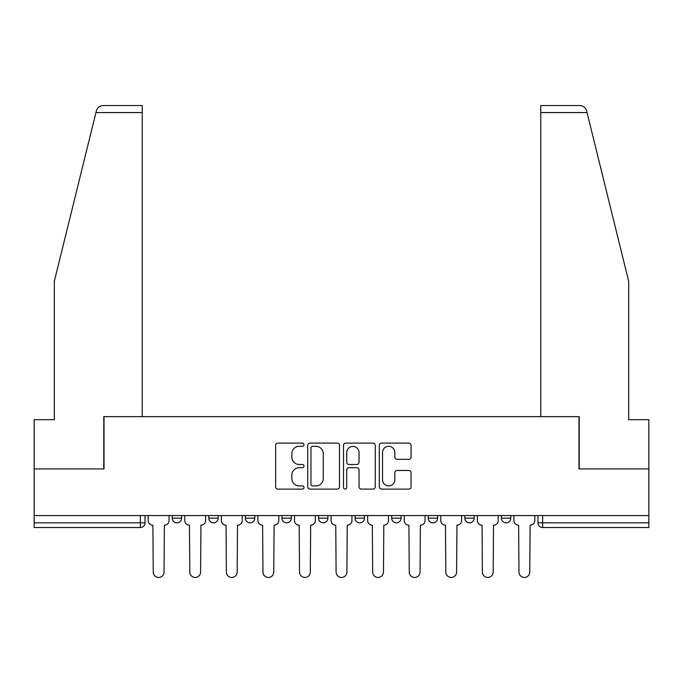 <?xml version="1.0" encoding="UTF-8"?>
<svg xmlns="http://www.w3.org/2000/svg" width="683" height="683" viewBox="0 0 683 683"><rect width="100%" height="100%" fill="white"/><g stroke="black" fill="none" stroke-linecap="round" stroke-linejoin="round"><path stroke-width="1.02" d="M303.995 444.701A1.614 1.614 0 0 0 302.381 443.096L277.93 443.096A2.305 2.305 0 0 0 275.625 445.393L275.625 486.817A2.305 2.305 0 0 0 277.93 489.113L302.381 489.113A1.614 1.614 0 0 0 303.995 487.508A1.614 1.614 0 0 0 302.381 485.895L299.214 485.895A7.368 7.368 0 0 1 291.854 478.527L291.854 475.078A7.368 7.368 0 0 1 299.214 467.718L302.381 467.718A1.614 1.614 0 0 0 303.995 466.105A1.614 1.614 0 0 0 302.381 464.491L299.214 464.491A7.368 7.368 0 0 1 291.854 457.132L291.854 453.674A7.368 7.368 0 0 1 299.214 446.315L302.381 446.315A1.614 1.614 0 0 0 303.995 444.701M464.816 515.571L464.816 518.149L474.19 518.149A4.687 4.687 0 0 1 469.503 522.837A4.687 4.687 0 0 1 464.816 518.149L464.816 515.571M391.666 515.571L391.666 518.149L401.049 518.149A4.687 4.687 0 0 1 396.362 522.837A4.687 4.687 0 0 1 391.666 518.149L391.666 515.571M355.1 515.571L355.1 518.149L364.474 518.149A4.687 4.687 0 0 1 359.787 522.837A4.687 4.687 0 0 1 355.1 518.149L355.1 515.571M281.951 515.571L281.951 518.149L291.334 518.149A4.687 4.687 0 0 1 286.638 522.837A4.687 4.687 0 0 1 281.951 518.149L281.951 515.571M408.75 459.317A2.305 2.305 0 0 0 411.055 457.012L411.055 445.393A2.305 2.305 0 0 0 408.75 443.096L381.601 443.096A2.305 2.305 0 0 0 379.296 445.393L379.296 486.817A2.305 2.305 0 0 0 381.601 489.113L408.75 489.113A2.305 2.305 0 0 0 411.055 486.817L411.055 472.781A2.305 2.305 0 0 0 408.75 470.476L397.13 470.476A2.305 2.305 0 0 0 394.834 472.781L394.834 479.739A6.156 6.156 0 0 1 388.678 485.895A6.156 6.156 0 0 1 382.523 479.739L382.523 452.47A6.156 6.156 0 0 1 388.678 446.315A6.156 6.156 0 0 1 394.834 452.47L394.834 457.012A2.305 2.305 0 0 0 397.13 459.317L408.75 459.317M95.944 112.567L96.363 110.885C97.43 107.555 99.709 105.771 103.193 105.541L142.226 105.541L142.226 112.567L95.944 112.567L54.316 281.37L54.316 419.686L34.15 419.686L34.15 468.914L104.012 468.914L104.012 416.639L578.988 416.639L578.988 468.914L648.85 468.914L648.85 515.571L34.15 515.571L34.15 522.837L145.044 522.837L145.044 515.571L145.044 522.837A4.687 4.687 0 0 1 140.348 527.524L34.15 527.524L34.15 522.837M142.226 112.567L142.226 416.639L103.782 416.639L103.782 468.914L34.15 468.914L34.15 515.571M339.485 445.393A2.305 2.305 0 0 0 337.189 443.096L310.031 443.096A2.305 2.305 0 0 0 307.734 445.393L307.734 486.817A2.305 2.305 0 0 0 310.031 489.113L337.189 489.113A2.305 2.305 0 0 0 339.485 486.817L339.485 445.393M345.811 443.096L372.969 443.096A2.305 2.305 0 0 1 375.266 445.393L375.266 486.817A2.305 2.305 0 0 1 372.969 489.113L361.35 489.113A2.305 2.305 0 0 1 359.045 486.817L359.045 470.015A2.305 2.305 0 0 0 356.748 467.718L349.039 467.718A2.305 2.305 0 0 0 346.733 470.015L346.733 487.508A1.614 1.614 0 0 1 345.128 489.113A1.614 1.614 0 0 1 343.515 487.508L343.515 445.393A2.305 2.305 0 0 1 345.811 443.096M537.956 515.571L537.956 522.837L648.85 522.837L648.85 527.524L542.652 527.524A4.687 4.687 0 0 1 537.956 522.837L537.956 515.571M648.85 515.571L648.85 522.837M510.764 515.571L510.764 518.149A4.687 4.687 0 0 1 506.077 522.837A4.687 4.687 0 0 1 501.39 518.149L510.764 518.149L510.764 515.571M501.39 515.571L501.39 518.149M474.19 515.571L474.19 518.149M437.624 515.571L437.624 518.149A4.687 4.687 0 0 1 432.928 522.837A4.687 4.687 0 0 1 428.241 518.149L437.624 518.149L437.624 515.571M428.241 515.571L428.241 518.149M401.049 515.571L401.049 518.149L401.049 515.571M364.474 518.149L364.474 515.571L364.474 518.149A4.687 4.687 0 0 1 359.787 522.837M327.9 515.571L327.9 518.149A4.687 4.687 0 0 1 323.213 522.837A4.687 4.687 0 0 1 318.526 518.149A4.687 4.687 0 0 0 323.213 522.837A4.687 4.687 0 0 0 327.9 518.149L327.9 515.571M318.526 515.571L318.526 518.149L327.9 518.149M291.334 515.571L291.334 518.149M254.759 515.571L254.759 518.149A4.687 4.687 0 0 1 250.072 522.837A4.687 4.687 0 0 1 245.376 518.149A4.687 4.687 0 0 0 250.072 522.837A4.687 4.687 0 0 0 254.759 518.149L245.376 518.149L245.376 515.571M208.81 515.571L208.81 518.149L218.184 518.149L218.184 515.571L218.184 518.149A4.687 4.687 0 0 1 213.497 522.837A4.687 4.687 0 0 1 208.81 518.149A4.687 4.687 0 0 0 213.497 522.837M172.236 515.571L172.236 518.149L181.61 518.149L181.61 515.571L181.61 518.149A4.687 4.687 0 0 1 176.923 522.837A4.687 4.687 0 0 1 172.236 518.149A4.687 4.687 0 0 0 176.923 522.837M140.348 515.571L140.348 527.524A4.687 4.687 0 0 0 145.044 522.837M312.566 446.315A1.614 1.614 0 0 0 310.953 447.928L310.953 484.281A1.614 1.614 0 0 0 312.566 485.895L315.896 485.895A7.368 7.368 0 0 0 323.264 478.527L323.264 453.674A7.368 7.368 0 0 0 315.896 446.315L312.566 446.315M359.045 452.581A6.156 6.156 0 0 0 352.889 446.426A6.156 6.156 0 0 0 346.733 452.581L346.733 462.195A2.305 2.305 0 0 0 349.039 464.491L356.748 464.491A2.305 2.305 0 0 0 359.045 462.195L359.045 452.581M148.202 515.571L148.202 520.497A4.687 4.687 0 0 0 152.89 525.184L153.248 572.072A5.396 5.396 0 0 0 158.635 577.459A5.396 5.396 0 0 0 164.031 572.072L164.381 525.184A4.687 4.687 0 0 0 169.068 520.497L169.068 515.571M184.777 515.571L184.777 520.497A4.687 4.687 0 0 0 189.464 525.184L189.814 572.072A5.396 5.396 0 0 0 195.21 577.459A5.396 5.396 0 0 0 200.606 572.072L200.956 525.184A4.687 4.687 0 0 0 205.643 520.497L205.643 515.571M221.352 515.571L221.352 520.497A4.687 4.687 0 0 0 226.039 525.184L226.389 572.072A5.396 5.396 0 0 0 231.785 577.459A5.396 5.396 0 0 0 237.172 572.072L237.53 525.184A4.687 4.687 0 0 0 242.217 520.497L242.217 515.571M96.363 110.885C97.02 108.99 97.02 108.99 96.363 110.885M587.056 112.567L586.637 110.885C585.98 108.99 585.98 108.99 586.637 110.885C585.98 108.99 585.98 108.99 586.637 110.885C585.57 107.555 583.291 105.771 579.807 105.541L540.774 105.541L540.774 416.639L579.218 416.639L579.218 468.914L648.85 468.914L648.85 419.686L628.684 419.686L628.684 281.37L587.056 112.567L540.774 112.567M257.926 515.571L257.926 520.497A4.687 4.687 0 0 0 262.614 525.184L262.964 572.072A5.396 5.396 0 0 0 268.351 577.459A5.396 5.396 0 0 0 273.746 572.072L274.096 525.184A4.687 4.687 0 0 0 278.784 520.497L278.784 515.571M294.493 515.571L294.493 520.497A4.687 4.687 0 0 0 299.18 525.184L299.538 572.072A5.396 5.396 0 0 0 304.925 577.459A5.396 5.396 0 0 0 310.321 572.072L310.671 525.184A4.687 4.687 0 0 0 315.358 520.497L315.358 515.571M331.067 515.571L331.067 520.497A4.687 4.687 0 0 0 335.754 525.184L336.104 572.072A5.396 5.396 0 0 0 341.5 577.459A5.396 5.396 0 0 0 346.896 572.072L347.246 525.184A4.687 4.687 0 0 0 351.933 520.497L351.933 515.571M367.642 515.571L367.642 520.497A4.687 4.687 0 0 0 372.329 525.184L372.679 572.072A5.396 5.396 0 0 0 378.075 577.459A5.396 5.396 0 0 0 383.462 572.072L383.82 525.184A4.687 4.687 0 0 0 388.507 520.497L388.507 515.571M404.216 515.571L404.216 520.497A4.687 4.687 0 0 0 408.904 525.184L409.254 572.072A5.396 5.396 0 0 0 414.649 577.459A5.396 5.396 0 0 0 420.036 572.072L420.387 525.184A4.687 4.687 0 0 0 425.074 520.497L425.074 515.571M440.783 515.571L440.783 520.497A4.687 4.687 0 0 0 445.47 525.184L445.828 572.072A5.396 5.396 0 0 0 451.215 577.459A5.396 5.396 0 0 0 456.611 572.072L456.961 525.184A4.687 4.687 0 0 0 461.648 520.497L461.648 515.571M477.357 515.571L477.357 520.497A4.687 4.687 0 0 0 482.044 525.184L482.394 572.072A5.396 5.396 0 0 0 487.79 577.459A5.396 5.396 0 0 0 493.186 572.072L493.536 525.184A4.687 4.687 0 0 0 498.223 520.497L498.223 515.571M513.932 515.571L513.932 520.497A4.687 4.687 0 0 0 518.619 525.184L518.969 572.072A5.396 5.396 0 0 0 524.365 577.459A5.396 5.396 0 0 0 529.752 572.072L530.11 525.184A4.687 4.687 0 0 0 534.798 520.497L534.798 515.571M542.652 515.571L542.652 527.524"/></g></svg>
